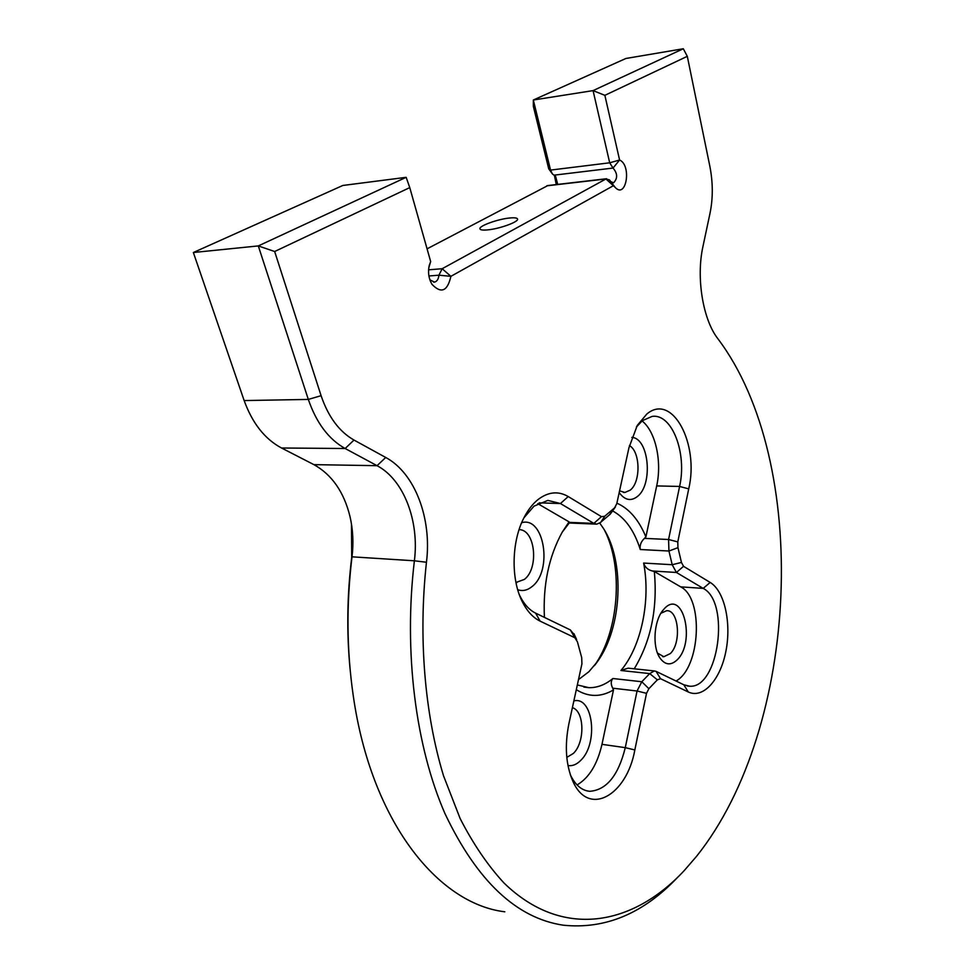 <?xml version="1.0" encoding="UTF-8"?>
<svg xmlns="http://www.w3.org/2000/svg" width="975" height="975" viewBox="0 0 975 975"><rect width="100%" height="100%" fill="white"/><g stroke="black" fill="none" stroke-linecap="round" stroke-linejoin="round"><path stroke-width="1.46" d="M696.589 856.282C799.878 727.118 811.005 462.211 717.892 338.752C702.951 319.751 695.943 277.814 702.987 246.322L710.056 213.062C713.103 198.047 713.017 182.337 709.788 165.945L687.302 56.331L604.866 95.331L619.588 160.01C631.971 165.299 626.206 199.875 615.006 187.2L613.726 185.518L450.901 276.327C447.464 291.33 441.139 293.975 431.913 284.249C428.659 278.46 427.769 272.196 429.244 265.444L430.67 261.58L409.768 187.602L274.658 251.513L321.092 395.679C328.295 416.873 339.263 431.657 353.998 440.054L385.734 457.47C415.106 473.192 431.998 518.798 426.453 562.246C418.251 637.175 424.588 713.383 443.503 775.734L460.188 818.659C473.277 844.106 487.89 865.568 504.038 883.045C562.38 939.693 632.86 925.75 684.145 870.687L696.589 856.282M540.101 621.124C533.02 617.675 527.085 611.203 522.32 601.733C510.656 579.04 511.522 540.93 524.27 517.152C528.267 509.523 532.947 503.575 538.322 499.334C548.45 491.778 558.419 490.852 568.218 496.555L601.441 516.653L604.646 516.287L614.591 507.853L616.773 503.685L628.948 447.732L637.272 425.429L646.791 414.058C672.36 392.34 699.416 443.918 688.728 488.877L677.783 541.905L677.954 547.658L681.452 562.441L683.536 566.317L710.178 582.441C724.523 591.045 731.555 622.769 725.924 651.142C720.501 679.599 703.219 699.197 688.277 691.97L660.526 678.71L657.357 679.843L648.875 688.691L646.523 693.335L634.835 749.946C626.742 795.758 588.278 817.586 572.691 780.817C565.817 764.558 564.549 745.546 568.888 723.791L581.929 663.817L581.697 657.601L577.419 641.83L574.848 637.735L540.101 621.124L535.604 613.129L570.351 629.935L574.641 635.225M615.444 506.903L610.228 514.178L600.295 522.624L596.785 524.148L593.848 523.392L560.442 503.539L547.852 500.407L534.02 506.147L523.928 517.822M519.383 594.823L519.943 596.005C524.136 604.342 529.352 610.045 535.604 613.129M570.351 774.784C575.238 785.009 581.673 790.518 589.656 791.31C606.474 790.116 618.345 775.564 625.28 747.654L637.053 691.007L641.806 681.744L649.716 673.603L654.359 670.946L656.078 671.361L683.841 684.791L689.581 686.205C718.672 688.838 730.421 602.075 703.207 588.388L676.418 572.471L672.202 564.72L668.935 551.021L668.57 539.504L679.599 486.452C687.204 453.424 672.141 413.315 652.104 416.41L642.403 420.639L636.334 427.099M594.409 665.645C618.979 631.3 623.659 567.511 604.524 530.205M599.722 523.063L603.452 528.438C625.17 561.795 622.196 627.656 597.443 661.623L588.912 671.702L578.492 679.624M521.662 522.71C544.221 515.86 552.959 570.57 532.228 586.426C527.548 590.326 522.71 591.423 517.713 589.704M515.946 582.489L524.404 579.394C539.248 568.206 535.202 529.303 519.078 529.657M631.837 437.373C649.045 438.141 653.274 484.502 637.431 496.482C630.922 501.528 624.829 500.236 619.174 492.631M619.564 490.852L624.902 492.472L630.216 490.145C640.953 482.064 640.453 451.644 629.436 445.575M573.861 700.903C593.166 695.955 598.565 743.462 580.856 760.268C576.712 764.51 572.41 766.265 567.974 765.521M566.804 757.392L573.385 753.419C585.158 742.292 584.525 711.043 572.386 707.667M664.694 608.278C683.243 588.937 695.76 642.098 677.247 659.77C670.739 665.901 664.84 665.121 659.551 657.418C652.409 646.425 653.908 621.928 662.378 610.984L664.694 608.278M657.467 653.067L663.817 656.736L670.312 653.579C681.622 643.073 678.819 609.619 666.62 610.716L660.867 613.287M509.718 217.998C497.969 219.046 478.896 225.92 479.907 228.796C480.2 229.966 482.747 230.332 487.524 229.905C499.298 228.918 518.663 221.922 517.567 219.095C517.237 217.888 514.629 217.522 509.718 217.998M616.883 503.173C629.131 508.572 638.808 519.809 645.901 536.908L644.451 538.371C640.965 541.661 639.576 545.378 640.283 549.522C634.25 530.558 625.072 517.725 612.763 510.997M654.359 670.946L628.168 668.168L620.929 670.495C641.331 646.596 650.861 600.186 643.622 563.062C644.963 567.255 647.9 569.9 652.433 570.997L654.347 571.521C657.674 608.644 650.971 641.075 634.225 668.813M677.637 877.329C643.402 913.526 605.304 929.48 563.331 925.202C516.482 918.231 477.043 881.059 445.002 813.674C415.643 746.57 403.516 652.117 414.387 560.796C419.469 521.235 403.894 479.749 377.057 465.684L345.162 448.512C328.697 439.311 316.424 422.943 308.319 399.421L258.302 245.919L193.355 252.513L244.152 400.567C252.391 423.284 264.859 439.103 281.543 448L313.901 464.636C331.878 474.642 343.895 491.9 349.964 516.384C352.999 529.523 353.681 543.002 352.012 556.822C346.271 604.305 346.698 650.642 353.267 695.821C371.195 821.303 437.812 903.801 504.818 911.796M610.752 181.606L613.592 182.788C617.797 178.376 617.614 173.465 613.043 168.053L609.692 162.801L593.068 90.614L683.304 48.75L625.901 58.476L533.325 100.011L550.546 170.089L552.35 173.903L555.616 176.438L557.712 184.397M604.866 95.331L593.068 90.614L533.325 100.011L533.349 106.36L548.718 168.797L551.716 173.002M547.889 185.543L427.074 248.832M429.89 279.849L434.521 282.116C437.044 281.397 438.518 279.082 438.921 275.194L442.163 268.722L605.95 178.973L609.472 179.912L613.726 185.518L609.472 179.912M274.658 251.513L258.302 245.919L406.148 177.328L342.822 185.469L193.355 252.513M556.274 184.567L554.409 175.378M350.037 668.606C346.576 631.983 347.137 594.933 351.707 557.456L351.487 524.148M577.334 684.962L588.937 687.68C597.261 687.826 605.256 684.767 612.909 678.515C610.764 680.977 610.691 684.194 612.702 688.192L613.494 689.91C600.929 697.332 588.522 697.247 576.31 689.678M569.229 523.002L562.258 532.118L569.047 521.857L537.725 503.624M569.047 521.857L568.827 522.99L595.847 524.111M544.416 617.394C542.88 585 548.815 556.567 562.258 532.106M645.901 536.908L656.687 485.916C662.147 461.407 655.566 431.377 642.037 420.92M676.053 681.025C700.489 667.729 703.901 598.333 680.696 586.865L654.347 571.521M577.066 784.948C589.071 777.855 597.37 764.315 601.977 744.339L613.494 689.91M428.781 267.857L430.67 261.58L428.781 267.857M406.148 177.328L409.768 187.602M687.302 56.331L683.304 48.75M600.953 522.003L604.987 515.97M677.954 547.658L668.935 551.021L640.283 549.522M643.622 563.062L672.202 564.72L681.452 562.441M657.357 679.843L649.716 673.603L620.929 670.495M426.453 562.246L414.387 560.796L352.012 556.822L351.707 557.456M548.718 168.797L550.546 170.089L609.692 162.801L619.588 160.01L613.043 168.053L553.983 175.171M615.006 187.2L605.95 178.973L546.743 185.835M428.573 269.819L442.163 268.722L450.901 276.327L438.921 275.194L428.915 275.974M244.152 400.567L308.319 399.421L321.092 395.679M353.998 440.054L345.162 448.512L281.543 448M313.901 464.636L377.057 465.684L385.734 457.47M612.909 678.515L641.806 681.744L648.875 688.691M539.175 502.844L560.442 503.539L568.218 496.555M568.827 522.356L593.848 523.392L601.441 516.653M656.687 485.916L679.599 486.452L688.728 488.877M644.451 538.371L668.57 539.504L677.783 541.905M680.696 586.865L703.207 588.388L710.178 582.441M683.536 566.317L676.418 572.471L652.433 570.997M601.977 744.339L625.28 747.654L634.835 749.946M646.523 693.335L637.053 691.007L612.702 688.192M688.277 691.97L683.841 684.791M609.546 514.702L614.25 508.121M660.526 678.71L656.078 671.361M570.351 629.935L574.848 637.735M519.943 596.005L522.32 601.733M597.443 661.623L594.701 665.279M663.817 656.736L662.707 656.626M624.902 492.472L623.5 492.436M516.884 582.514L515.946 582.453M588.937 687.68L583.854 687.082M687.265 685.949L689.581 686.205M586.743 790.822L589.656 791.31M433.704 282.177L434.521 282.116M547.389 185.603L606.584 178.73M658.259 654.968L659.551 657.418M570.412 774.979L572.691 780.817M576.639 639.6L573.934 633.665M430.268 280.91L431.913 284.249"/></g></svg>
